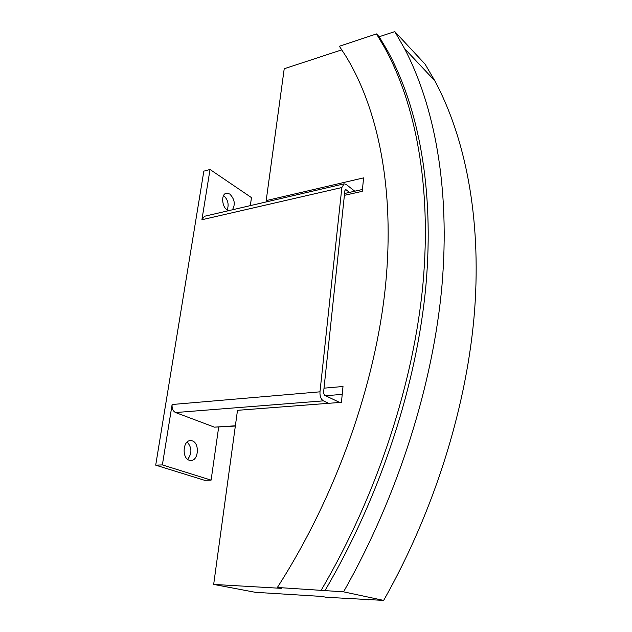 <?xml version="1.0" encoding="UTF-8"?>
<svg xmlns="http://www.w3.org/2000/svg" width="632" height="632" viewBox="0 0 632 632"><rect width="100%" height="100%" fill="white"/><g stroke="black" fill="none" stroke-linecap="round" stroke-linejoin="round"><path stroke-width="0.95" d="M192.254 440.859C199.759 442.969 198.645 460.673 190.967 460.491L189.316 460.254C181.732 458.319 182.798 440.425 190.437 440.591L192.254 440.859M187.665 459.369C192.128 453.349 191.962 447.567 187.19 442.013M228.602 210.669L227.291 210.045C221.737 206.885 220.987 194.056 226.296 193.234L229.732 194C234.677 199.104 235.562 204.373 232.379 209.792M227.18 209.966C229.155 204.397 227.955 199.578 223.586 195.509M339.7 402.45L324.477 395.205L323.537 392.701L344.89 190.627L345.522 189.592L346.099 189.766L349.472 192.397M235.341 426.055L214.398 427.153L175.57 412.546C172.923 411.14 171.77 408.462 172.109 404.512L319.982 391.824L341.849 187.538L344.1 183.825L346.218 184.457L354.773 191.196M328.64 403.303L323.402 400.854C320.922 399.242 319.776 396.232 319.982 391.824M218.672 427.137L211.104 480.13L162.369 464.915L155.709 465.16L203.844 171.146L210.022 169.487L201.916 219.738L204.507 216.27L344.1 183.825M210.022 169.487L251.465 197.611L250.319 205.621M155.709 465.16L204.555 480.288L211.104 480.13M162.369 464.915L172.109 404.512M324.011 388.167L343.002 386.492L341.438 402.323L237.49 410.326L213.671 584.418L255.281 592.303L322.067 596.458L326.088 597.264L383.656 600.4L343.571 591.836L277.369 587.468L281.888 588.376L213.671 584.418M342.22 394.368L325.614 395.743M344.59 193.495L362.444 189.474M341.817 49.841L284.218 68.754L266.183 200.605L363.59 177.876L362.262 191.33L344.393 195.335M321.309 590.004C378.173 493.118 413.96 381.136 423.029 283.175C431.743 185.16 415.327 103.506 384.683 47.724L376.49 33.938L339.376 46.239L345.514 55.624C377.731 107.898 395.126 188.218 385.512 285.727C375.59 383.15 336.88 494.793 277.369 587.468M266.183 200.605L267.62 201.6M376.49 33.938L379.176 36.743L394.818 31.6L404.512 48.522C434.374 105.647 450.308 187.578 441.997 285.253C433.315 382.889 398.918 494.161 343.571 591.836M383.656 600.4C435.811 508.215 467.546 402.924 474.664 309.633C481.418 216.318 464.891 137.025 434.871 80.888L425.139 64.235L394.818 31.6M368.954 599.484L368.693 599.934M324.895 590.754C381.483 494.343 417.025 382.889 425.944 285.301C434.516 187.657 418.036 106.223 387.377 50.513L379.176 36.743M345.064 190.003L346.099 189.766M214.398 427.153L235.373 425.786M175.57 412.546L323.402 400.854M201.916 219.738L341.849 187.538M387.377 50.513L384.683 47.724M434.871 80.888L404.512 48.522"/></g></svg>
